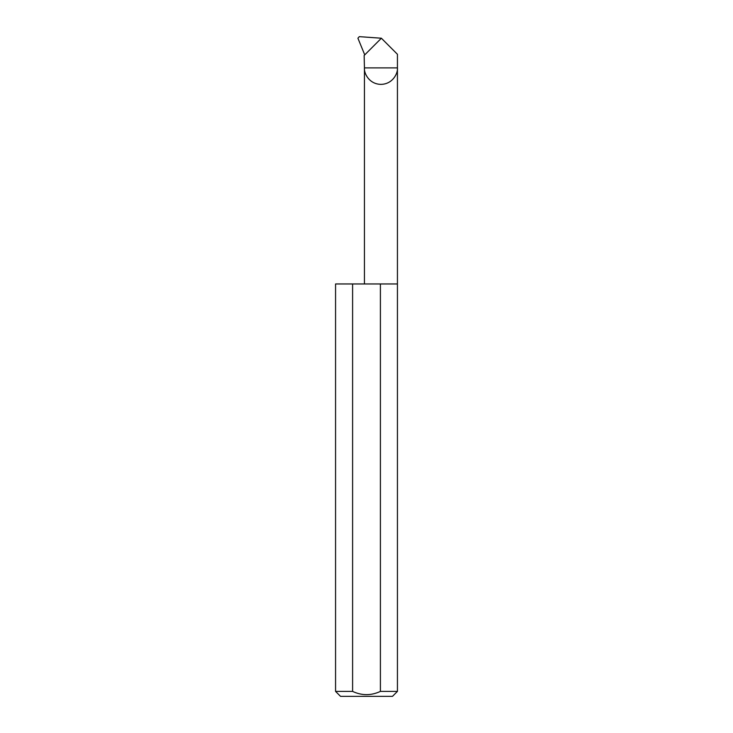 <?xml version="1.0" encoding="UTF-8"?>
<svg xmlns="http://www.w3.org/2000/svg" width="733" height="733" viewBox="0 0 733 733"><rect width="100%" height="100%" fill="white"/><g stroke="black" fill="none" stroke-linecap="round" stroke-linejoin="round"><path stroke-width="1.1" d="M397.433 691.402L380.4 691.402C371.127 695.718 361.855 695.718 352.6 691.402L335.567 691.402L340.524 696.35L392.476 696.35L397.433 691.402L397.433 67.885L364.438 67.885L364.154 55.451L381.38 38.226L397.433 54.279L397.433 67.885C398.092 72.704 393.145 84.148 380.931 84.377C368.726 84.148 363.779 72.704 364.438 67.885L364.438 283.964M380.4 691.402L380.4 283.964L397.433 283.964M335.567 691.402L335.567 283.964L352.6 283.964L352.6 691.402M381.38 38.226L359.307 36.65L357.915 38.217L364.741 54.865M380.4 283.964L352.6 283.964"/></g></svg>
